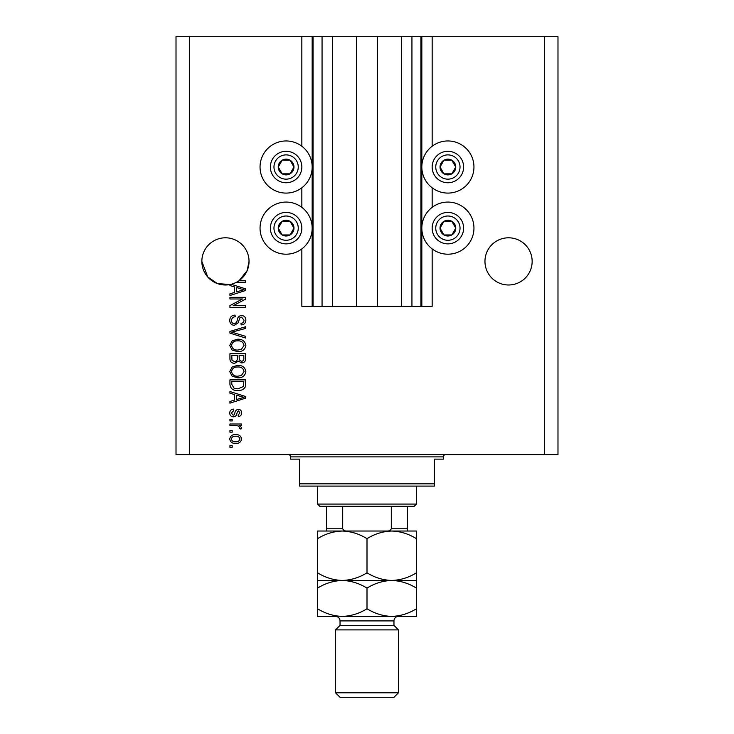 <?xml version="1.0" encoding="UTF-8"?>
<svg xmlns="http://www.w3.org/2000/svg" width="734" height="734" viewBox="0 0 734 734"><rect width="100%" height="100%" fill="white"/><g stroke="black" fill="none" stroke-linecap="round" stroke-linejoin="round"><path stroke-width="1.1" d="M332.621 36.7L332.621 306.335L356.44 306.335L356.44 36.7L301.839 36.7L301.839 146.24M301.839 187.803L301.839 207.355M301.839 248.927L301.839 306.335L313.069 306.335L313.069 36.7M322.061 36.7L322.061 306.335L313.069 306.335M332.621 306.335L322.061 306.335M356.44 306.335L377.56 306.335L377.56 36.7L356.44 36.7M411.939 36.7L411.939 306.335L420.931 306.335L420.931 36.7L401.379 36.7L401.379 306.335L377.56 306.335M401.379 36.7L377.56 36.7M411.939 306.335L401.379 306.335M420.931 36.7L421.83 36.7L421.83 306.335L420.931 306.335M432.161 248.927L432.161 306.335L421.83 306.335M544.509 36.7L544.509 454.63L557.987 454.63L557.987 36.7L432.161 36.7L432.161 146.24M432.161 187.803L432.161 207.355M432.161 36.7L421.83 36.7M532.15 261.396A23.589 23.589 0 0 0 508.561 237.798A23.589 23.589 0 0 0 484.963 261.396A23.589 23.589 0 0 0 508.561 284.985A23.589 23.589 0 0 0 532.15 261.396M249.037 261.396A23.589 23.589 0 0 0 225.439 237.798A23.589 23.589 0 0 0 201.85 261.396L207.731 276.984L217.31 283.535L229.935 284.553A23.589 23.589 0 0 0 236.513 282.232A23.589 23.589 148.7 0 0 239.156 280.599A23.589 23.589 0 0 0 249.037 261.396L247.138 270.663L239.156 280.599L245.67 280.599L245.67 282.232L236.513 282.232M447.887 140.956A26.066 26.066 0 0 0 421.83 167.022A26.066 26.066 0 0 0 447.887 193.088A26.066 26.066 0 0 0 473.953 167.022A26.066 26.066 0 0 0 447.887 140.956M447.887 202.07A26.066 26.066 0 0 1 473.953 228.136A26.066 26.066 0 0 1 447.887 254.203A26.066 26.066 0 0 1 421.83 228.136A26.066 26.066 0 0 1 447.887 202.07M286.113 193.088A26.066 26.066 0 0 1 260.047 167.022A26.066 26.066 0 0 1 286.113 140.956A26.066 26.066 0 0 1 312.17 167.022A26.066 26.066 0 0 1 286.113 193.088M286.113 254.203A26.066 26.066 0 0 0 312.17 228.136A26.066 26.066 0 0 0 286.113 202.07A26.066 26.066 0 0 0 260.047 228.136A26.066 26.066 0 0 0 286.113 254.203M231.21 284.269L245.67 288.884L245.67 290.481L229.935 295.508L229.935 293.811L234.632 292.435L234.632 286.939L229.935 285.563L229.935 284.553A23.589 23.589 0 0 1 201.85 261.396M242.459 298.977L229.935 298.977L229.935 297.343L245.67 297.343L245.67 299.087L233.128 305.72L245.67 305.72L245.67 307.353L229.935 307.353L229.935 305.601L242.459 298.977M234.311 325.327C231.348 325.043 229.815 323.391 229.733 320.373C229.935 317.07 231.705 315.317 235.045 315.115L235.247 316.749C232.944 316.96 231.715 318.217 231.568 320.519C231.549 322.409 232.449 323.465 234.265 323.694C236.091 323.208 237.082 321.896 237.238 319.767C237.66 317.207 239.101 315.794 241.559 315.528C244.33 315.758 245.762 317.281 245.872 320.088C245.725 323.079 244.156 324.694 241.174 324.923L240.963 323.29C242.936 323.143 243.954 322.088 244.027 320.143L241.523 317.161L239.926 317.675L238.073 322.905L234.311 325.327M245.67 338.062L229.935 333.108L229.935 331.419L245.67 326.713L245.67 328.392L231.779 332.172L245.67 336.356L245.67 338.062M229.733 345.448L232.201 340.815L237.596 339.218C242.275 339.035 245.028 341.108 245.872 345.457C245.055 349.723 242.358 351.797 237.788 351.678L232.137 350.081L229.733 345.448M229.733 371.597L232.201 366.954L237.596 365.367C242.275 365.174 245.028 367.257 245.872 371.606C245.055 375.872 242.358 377.946 237.788 377.827L232.137 376.221L229.733 371.597M234.632 394.589L229.935 393.213L229.935 391.516L245.67 396.534L245.67 398.131L229.935 403.159L229.935 401.461L234.632 400.085L234.632 394.589M232.183 447.281L229.935 447.281L229.935 445.639L232.183 445.639L232.183 447.281M544.509 454.63L176.013 454.63L176.013 36.7L189.491 36.7L189.491 454.63M301.839 36.7L189.491 36.7M235.77 443.4C232.366 443.611 230.348 442.143 229.733 439.005C230.338 435.904 232.311 434.445 235.66 434.611C239.009 434.436 240.981 435.895 241.578 439.005C241 442.07 239.064 443.529 235.77 443.4M232.183 432.161L229.935 432.161L229.935 430.528L232.183 430.528L232.183 432.161M235.871 425.628L229.935 425.628L229.935 423.995L241.376 423.995L241.376 425.628L239.55 425.628L241.578 427.555L240.963 429.096L239.33 428.482L239.541 427.381L238.201 425.913L235.871 425.628M232.183 420.931L229.935 420.931L229.935 419.288L232.183 419.288L232.183 420.931M233.421 416.839C231.045 416.664 229.815 415.371 229.733 412.976C229.852 410.673 231.082 409.379 233.412 409.077L233.614 410.71L231.366 413.086L233.137 415.205L234.183 414.829L234.807 413.288C235.091 411.022 236.256 409.682 238.321 409.288C240.458 409.499 241.55 410.71 241.578 412.912C241.541 415.095 240.449 416.334 238.311 416.637L238.11 415.004L239.945 412.967L238.55 410.921L237.596 411.435L236.944 413.27C236.669 415.472 235.495 416.655 233.421 416.839M237.889 390.488C233.228 390.772 230.577 388.781 229.935 384.506L229.935 379.873L245.67 379.873L245.376 386.809C243.734 389.515 241.238 390.745 237.889 390.488M234.559 363.321C231.504 363.192 229.962 361.605 229.935 358.568L229.935 353.724L245.67 353.724L245.67 358.596C245.651 361.238 244.33 362.679 241.715 362.917L238.412 361.156L234.559 363.321M239.945 438.96C239.357 436.959 237.926 436.051 235.66 436.244C233.348 436.051 231.916 436.987 231.366 439.042C231.962 441.051 233.394 441.951 235.66 441.758C237.972 441.951 239.394 441.024 239.945 438.96M241.046 396.599L236.476 395.121L236.476 399.544L244.027 397.333L241.046 396.599M243.826 381.506L231.779 381.506L231.779 384.304L234.063 388.231L237.908 388.855L243.514 386.488L243.826 381.506M244.027 371.615C243.349 368.284 241.202 366.743 237.568 367C234.183 366.899 232.183 368.422 231.568 371.587C232.228 374.835 234.32 376.368 237.834 376.193L241.385 375.505L244.027 371.615M243.826 355.357L239.128 355.357L239.275 359.853L241.449 361.284C243.284 361.064 244.073 359.981 243.826 358.027L243.826 355.357M237.293 355.357L231.779 355.357L231.972 360.183L234.541 361.688C236.513 361.513 237.421 360.412 237.293 358.366L237.293 355.357M244.027 345.475C243.349 342.145 241.202 340.604 237.568 340.851C234.183 340.75 232.183 342.283 231.568 345.439C232.228 348.687 234.32 350.228 237.834 350.045L241.385 349.366L244.027 345.475M241.046 288.957L236.476 287.471L236.476 291.893L244.027 289.682L241.046 288.957M292.921 170.958A7.863 7.863 0 0 0 282.177 160.214A7.863 7.863 0 0 0 282.177 173.83A7.863 7.863 0 0 0 292.921 170.958M292.013 170.426L293.976 167.022L290.04 160.214L282.177 160.214L278.25 167.022L282.177 173.83L290.04 173.83L292.013 170.426M272.488 159.159A15.726 15.726 0 0 1 293.976 153.397A15.726 15.726 0 0 1 299.729 174.885A15.726 15.726 0 0 1 278.25 180.647A15.726 15.726 0 0 1 272.488 159.159A15.726 15.726 0 0 0 278.25 180.647A15.726 15.726 0 0 0 299.729 174.885M293.976 167.022L290.04 160.214L282.177 160.214L278.25 167.022L282.177 173.83L290.04 173.83L293.976 167.022M454.704 170.958A7.863 7.863 0 0 0 443.96 160.214A7.863 7.863 0 0 0 443.96 173.83A7.863 7.863 0 0 0 454.704 170.958M453.786 170.426L455.75 167.022L451.823 160.214L443.96 160.214L440.024 167.022L443.96 173.83L451.823 173.83L453.786 170.426M434.271 159.159A15.726 15.726 0 0 1 455.75 153.397A15.726 15.726 0 0 1 461.512 174.885A15.726 15.726 0 0 1 440.024 180.647A15.726 15.726 0 0 1 434.271 159.159A15.726 15.726 0 0 0 440.024 180.647A15.726 15.726 0 0 0 461.512 174.885M455.75 167.022L451.823 160.214L443.96 160.214L440.024 167.022L443.96 173.83L451.823 173.83L455.75 167.022M454.704 232.072A7.863 7.863 0 0 0 443.96 221.329A7.863 7.863 0 0 0 443.96 234.953A7.863 7.863 0 0 0 454.704 232.072M453.786 231.54L455.75 228.136L451.823 221.329L443.96 221.329L440.024 228.136L443.96 234.953L451.823 234.953L453.786 231.54M434.271 220.273A15.726 15.726 0 0 1 455.75 214.521A15.726 15.726 0 0 1 461.512 235.999A15.726 15.726 0 0 1 440.024 241.761A15.726 15.726 0 0 1 434.271 220.273A15.726 15.726 0 0 0 440.024 241.761A15.726 15.726 0 0 0 461.512 235.999M455.75 228.136L451.823 221.329L443.96 221.329L440.024 228.136L443.96 234.953L451.823 234.953L455.75 228.136M292.921 232.072A7.863 7.863 0 0 0 282.177 221.329A7.863 7.863 0 0 0 282.177 234.953A7.863 7.863 0 0 0 292.921 232.072M292.013 231.54L293.976 228.136L290.04 221.329L282.177 221.329L278.25 228.136L282.177 234.953L290.04 234.953L292.013 231.54M272.488 220.273A15.726 15.726 0 0 1 293.976 214.521A15.726 15.726 0 0 1 299.729 235.999A15.726 15.726 0 0 1 278.25 241.761A15.726 15.726 0 0 1 272.488 220.273A15.726 15.726 0 0 0 278.25 241.761A15.726 15.726 0 0 0 299.729 235.999M293.976 228.136L290.04 221.329L282.177 221.329L278.25 228.136L282.177 234.953L290.04 234.953L293.976 228.136M288.361 454.63A2.248 2.248 0 0 1 290.6 456.878L290.6 459.126L299.591 459.126L299.591 483.844L434.409 483.844L434.409 459.126L443.4 459.126L443.4 456.878L290.6 456.878M445.639 454.63A2.248 2.248 0 0 0 443.4 456.878M434.409 483.844L434.409 486.091L299.591 486.091L299.591 483.844M416.435 504.065L414.187 506.313L319.813 506.313L317.565 504.065L416.435 504.065L416.435 486.091M317.565 504.065L317.565 486.091M407.443 506.313L407.443 530.324M386.589 531.031C388.763 531.26 390.332 530.508 391.305 528.783L407.443 528.783M391.305 506.313L391.305 528.783M342.695 506.313L342.695 528.783C343.65 530.508 345.228 531.251 347.411 531.031M326.557 506.313L326.557 531.031L326.557 528.783L342.695 528.783M393.965 625.396L340.035 625.396L335.539 629.891L398.461 629.891L393.965 625.396L393.965 620.9A4.496 4.496 0 0 1 398.461 616.413M398.461 692.804L393.965 697.3L340.035 697.3L335.539 692.804L398.461 692.804L398.461 629.891M340.035 625.396L340.035 620.9A4.496 4.496 0 0 0 335.539 616.413L317.565 616.413L317.565 588.108C325.263 583.328 333.502 580.778 342.283 580.456C333.603 580.163 325.364 577.621 317.565 572.814L317.565 538.673C325.263 533.893 333.502 531.343 342.283 531.031C350.962 531.315 359.201 533.866 367 538.673C374.698 533.893 382.937 531.343 391.717 531.031C400.397 531.315 408.636 533.866 416.435 538.673L416.435 531.031L317.565 531.031L317.565 538.673M335.539 692.804L335.539 629.891M416.435 580.456L391.717 580.456C400.397 580.75 408.636 583.301 416.435 588.108L416.435 572.814C408.737 577.594 400.498 580.144 391.717 580.456C383.038 580.163 374.799 577.621 367 572.814L367 538.673M416.435 572.814L416.435 538.673M367 572.814C359.302 577.594 351.063 580.144 342.283 580.456L317.565 580.456L317.565 588.108M317.565 572.814L317.565 580.456M391.717 580.456L342.283 580.456C350.962 580.75 359.201 583.301 367 588.108C374.698 583.328 382.937 580.778 391.717 580.456M342.283 616.413C351.063 616.092 359.302 613.541 367 608.761C374.799 613.569 383.038 616.12 391.717 616.413C400.498 616.092 408.737 613.541 416.435 608.761L416.435 616.413L342.283 616.413C333.603 616.12 325.364 613.569 317.565 608.761M367 608.761L367 588.108M416.435 608.761L416.435 588.108M312.17 36.7L312.17 306.335M296.619 173.086A12.129 12.129 0 0 0 292.178 156.516A12.129 12.129 0 0 0 275.599 160.957A12.129 12.129 0 0 0 280.039 177.527A12.129 12.129 0 0 0 296.619 173.086M458.401 173.086A12.129 12.129 0 0 0 453.961 156.516A12.129 12.129 0 0 0 437.381 160.957A12.129 12.129 0 0 0 441.822 177.527A12.129 12.129 0 0 0 458.401 173.086M458.401 234.21A12.129 12.129 0 0 0 453.961 217.631A12.129 12.129 0 0 0 437.381 222.072A12.129 12.129 0 0 0 441.822 238.651A12.129 12.129 0 0 0 458.401 234.21M296.619 234.21A12.129 12.129 0 0 0 292.178 217.631A12.129 12.129 0 0 0 275.599 222.072A12.129 12.129 0 0 0 280.039 238.651A12.129 12.129 0 0 0 296.619 234.21M393.965 620.9L340.035 620.9"/></g></svg>
